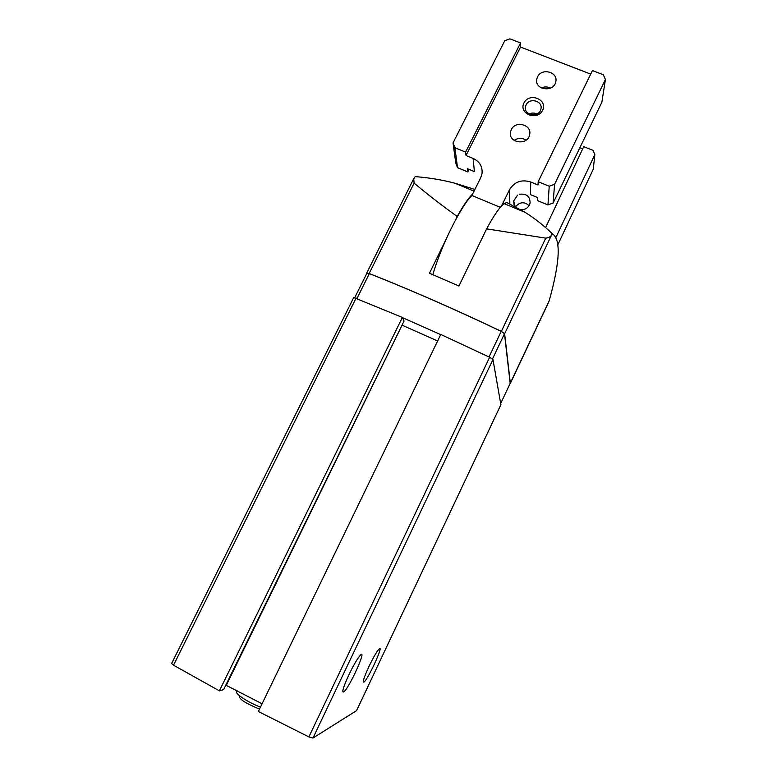 <?xml version="1.0" encoding="UTF-8"?>
<svg xmlns="http://www.w3.org/2000/svg" width="777" height="777" viewBox="0 0 777 777"><rect width="100%" height="100%" fill="white"/><g stroke="black" fill="none" stroke-linecap="round" stroke-linejoin="round"><path stroke-width="1.17" d="M446.008 239.423L429.458 273.251L458.935 286.014L486.635 228.865C493.89 215.375 499.718 206.964 504.108 203.632L506.847 202.535L525.077 212.335C534.44 218.191 543.531 225.33 552.35 233.76C561.081 239.471 560.032 261.8 549.203 300.767L510.139 383.469M474.883 189.442L454.817 183.197C442.055 179.856 428.855 177.661 415.219 176.622L413.723 178.623L414.102 183.119L369.172 273.475C411.46 290.219 455.516 309.518 501.35 331.381L504.632 333.751L510.353 383.323M472.591 194.036C468.191 198.358 463.073 205.847 457.226 216.492L455.526 219.978M457.226 216.492C441.851 205.449 427.476 194.318 414.102 183.119M552.35 233.76L551.689 234.8C550.718 236.694 548.737 237.811 545.755 238.141L486.635 228.865M510.343 383.382L548.64 302.185M366.802 273.407L369.172 273.475M353.739 297.533L402.369 317.424L404.069 321.027L223.621 689.617L219.386 690.85L173.524 665.209L171.61 663.48L353.739 297.533M500.883 404.681L492.968 359.547L489.636 357.255L440.782 334.46L258.333 711.499L308.877 736.917L312.956 738.082L356.575 710.605M348.902 674.766C353.72 664.859 357.556 658.333 360.411 655.166C367.162 648.164 350.194 686.14 344.114 691.685C341.365 693.472 342.968 687.83 348.902 674.766M368.92 666.569C373.261 657.575 376.622 651.748 379.001 649.077C384.44 643.375 369.056 677.544 364.219 681.915C362.111 683.206 363.675 678.088 368.92 666.569M402.369 317.424L219.386 690.85M225.816 685.139L262.072 703.768M402.224 324.805L226.466 684.955M402.486 325.359L437.626 340.986M402.476 317.657L440.705 334.615M354.788 297.542L366.909 273.193L369.347 273.601C411.538 290.307 455.487 309.567 501.204 331.371L504.487 333.741L510.178 383.333M529.079 205.643C524.252 201.457 519.745 201.855 515.549 206.828M520.745 209.722C524.689 209.926 527.593 208.333 529.448 204.943L530.099 202.904C529.953 196.28 526.427 193.405 519.541 194.279M517.531 195.192L513.684 200.942L515.141 206.604M579.865 147.747L582.682 148.873M514.559 140.695L514.986 139.811M545.609 227.603L583.721 146.659L593.094 150.398L594.832 154.623L593.269 169.211L558.061 244.289M594.832 154.623L556.109 237.092M537.519 76.884C541.637 67.492 558.449 72.038 555.759 81.857C553.768 92.919 534.1 89.86 536.81 78.943L537.519 76.884M511.276 129.672C515.433 120.182 532.196 124.728 529.642 134.693C527.787 145.989 507.954 143.104 510.508 131.935L511.276 129.672M523.951 102.962C529.244 92.045 548.047 99.427 542.579 110.324C537.257 121.309 518.414 113.811 523.951 102.962M538.17 181.721L538.034 184.975L530.749 181.993L530.419 194.619L537.509 197.533L537.373 200.563L547.96 204.924L549.222 186.237L554.584 184.295L605.409 79.516L603.36 74.786L592.424 70.581L538.17 181.721L549.222 186.237M590.705 74.097L520.541 47.057L466.006 155.517L465.627 152.098L520.551 42.939L509.926 38.85L504.759 40.725L453.04 142.91L454.904 147.717L465.627 152.098M500.31 207.333L471.862 195.503L480.691 177.778L482.022 173.64C482.682 166.647 479.72 161.567 473.125 158.43L466.006 155.517M530.749 181.993C521.542 179.205 514.461 181.76 509.537 189.656L501.476 206.031M484.935 232.372L475.446 251.952M432.808 274.669C441.171 245.785 460.45 206.837 471.862 195.503M541.336 87.937C544.454 86.558 547.503 86.616 550.495 88.112M514.121 140.404C518.094 137.752 522.057 137.675 526.029 140.171M453.04 142.91L455.749 163.044L457.536 167.686L467.822 171.921L467.472 168.726L474.397 171.581L473.125 158.43M520.541 47.057L520.551 42.939M457.536 167.686L454.904 147.717M547.96 204.924L553.098 203.069L554.584 184.295M553.098 203.069L601.864 102.253L605.409 79.516M467.822 171.921L469.085 169.396M526.078 104.924C529.438 97.261 543.055 100.942 540.938 108.974C539.384 118.055 523.329 115.637 525.485 106.663L526.078 104.924M529.186 114.005C531.798 112.743 534.372 112.743 536.917 114.015M545.755 238.141L501.35 331.381M551.689 234.8L504.632 333.751M492.968 359.547L312.956 738.082M489.636 357.255L308.877 736.917M500.932 404.594L356.526 710.712M356.138 298.009L173.524 665.209M489.024 356.954L501.204 331.371M492.492 358.964L504.487 333.741M510.217 383.294L500.718 403.428L510.227 383.236M357.031 298.378L369.347 273.601M509.537 189.656L509.838 203.933M260.46 707.109C248.426 702.641 234.858 693.744 236.567 691.549L237.053 690.549M504.108 203.632L525.077 212.335M454.817 183.187L474.028 191.152M413.636 178.807L366.734 273.067M500.922 404.642L356.565 710.664M364.219 681.915L363.228 681.41M344.114 691.685L342.744 690.976M514.063 204.642L513.684 200.942M525.485 106.663L525.456 109.042M510.508 131.935L510.567 135.208M536.81 78.943L536.722 81.614M239.258 696.581C239.811 699.582 246.562 703.748 259.489 709.1"/></g></svg>
